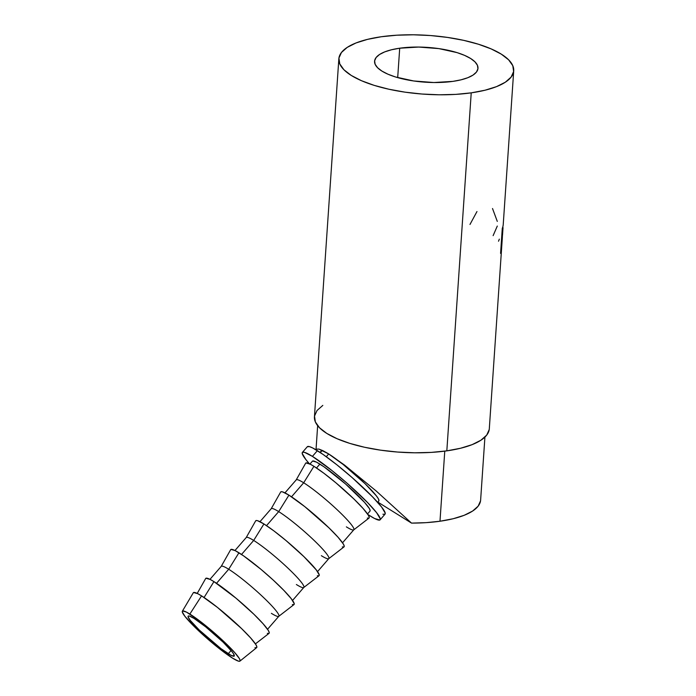 <?xml version="1.0" encoding="UTF-8"?>
<svg xmlns="http://www.w3.org/2000/svg" width="696" height="696" viewBox="0 0 696 696"><rect width="100%" height="100%" fill="white"/><g stroke="black" fill="none" stroke-linecap="round" stroke-linejoin="round"><path stroke-width="1.04" d="M399.704 48.207L397.694 77.621L399.704 48.207L391.561 49.755L384.749 51.878L379.538 54.497L376.118 57.516L374.631 60.813L375.127 64.258L377.589 67.73L381.921 71.088L387.959 74.202L395.467 76.96L413.702 80.971L433.86 82.528L452.861 81.38A51.817 17.426 -176.1 0 1 400.27 78.317A51.817 17.426 -176.1 0 1 374.579 61.265A51.817 17.426 -176.1 0 1 399.704 48.207A51.817 17.426 -176.1 0 1 452.287 51.269A51.817 17.426 -176.1 0 1 477.978 68.321A51.817 17.426 -176.1 0 1 452.861 81.38L461.004 79.831L467.816 77.708L473.028 75.09L476.447 72.071L477.935 68.773L477.439 65.328L474.977 61.857L470.644 58.499L464.606 55.384L457.089 52.626L438.854 48.607L418.696 47.058L399.704 48.207M228.262 653.727A30.485 3.576 40.9 0 1 201.718 632.386A30.485 3.576 40.9 0 1 188.164 616.125A30.485 3.576 40.9 0 1 194.123 618.466L205.685 626.852L223.198 642.225L232.168 651.856L233.673 654.005L234.073 656.18L230.985 655.293L220.98 648.655L199.186 629.967L190.217 620.336L188.068 616.726L188.311 616.012L189.434 616.073L194.123 618.466A30.485 3.576 40.9 0 1 220.667 639.815A30.485 3.576 40.9 0 1 234.221 656.067A30.485 3.576 40.9 0 1 228.262 653.727L231.063 650.499L228.262 653.727M377.632 502.321L378.807 500.963A38.106 4.472 -139.1 0 0 361.859 480.649A38.106 4.472 -139.1 0 0 328.686 453.957L326.285 456.724L328.686 453.957L344.442 465.015L376.066 490.88L411.519 523.105A83.825 28.197 3.9 0 0 439.985 521.234A83.825 28.197 3.9 0 0 480.623 500.111L484.921 437.079M444.77 451.138L439.985 521.234L444.77 451.138M338.848 58.829L314.435 416.843A87.635 29.476 3.9 0 0 357.892 445.675A87.635 29.476 3.9 0 0 446.823 450.86L471.227 92.846A87.635 29.476 -176.1 0 1 382.295 87.661A87.635 29.476 -176.1 0 1 338.848 58.829A87.635 29.476 -176.1 0 1 381.33 36.74L396.833 35.2L413.459 34.8L430.589 35.548L447.545 37.427L463.684 40.351L478.387 44.222L491.089 48.877L501.303 54.149L508.628 59.821L512.795 65.694L513.631 71.523L511.116 77.099L505.34 82.206L496.518 86.635L485.008 90.228L471.227 92.846L455.732 94.386L439.098 94.787L421.976 94.03L405.02 92.159L388.873 89.227L374.17 85.364L361.468 80.71L351.254 75.438L343.928 69.765L339.761 63.893L338.926 58.064L341.449 52.487L347.226 47.38L356.039 42.952L367.558 39.359L381.33 36.74A87.635 29.476 -176.1 0 1 470.261 41.917A87.635 29.476 -176.1 0 1 513.718 70.757A87.635 29.476 -176.1 0 1 471.227 92.846L446.823 450.86A87.635 29.476 3.9 0 0 489.305 428.762L502.329 237.806M500.581 253.379L502.286 228.323A87.635 29.476 3.9 0 0 502.903 226.609L503.199 224.956L502.903 226.609A87.635 29.476 -176.1 0 1 502.286 228.323L500.581 253.379A87.635 29.476 -176.1 0 0 500.902 252.605A87.635 29.476 -176.1 0 1 500.581 253.379M501.685 241.034L500.902 252.605L501.685 241.034A87.635 29.476 -176.1 0 0 501.894 240.407A87.635 29.476 -176.1 0 1 501.685 241.034M502.051 239.833L502.329 237.736L502.051 239.833M502.408 236.196L502.303 238.171M380.094 519.834L385.053 514.118A51.443 6.038 -139.1 0 0 362.172 486.687A51.443 6.038 -139.1 0 0 317.385 450.66L312.426 456.385A51.443 6.038 40.9 0 1 357.213 492.403A51.443 6.038 40.9 0 1 380.094 519.834A51.443 6.038 40.9 0 1 370.037 515.893A51.443 6.038 40.9 0 1 367.906 514.527L374.631 518.537L379.842 520.025L380.26 518.825L376.632 512.735L367.618 502.599L347.165 483.294L331.94 470.54L312.426 456.385L317.385 450.66A51.443 6.038 -139.1 0 0 307.327 446.719L302.368 452.435A51.443 6.038 40.9 0 1 312.426 456.385L304.517 452.348L302.621 452.243L302.203 453.453L305.831 459.534L309.737 464.18M239.911 661.13L256.633 647.654A41.917 4.924 -139.1 0 0 238.371 625.521A41.917 4.924 -139.1 0 0 201.57 595.88L189.851 614.055A38.106 4.472 40.9 0 1 223.312 640.999A38.106 4.472 40.9 0 1 239.911 661.13A38.106 4.472 40.9 0 1 232.534 658.138A38.106 4.472 40.9 0 1 199.63 631.716A38.106 4.472 40.9 0 1 182.352 611.21A38.106 4.472 40.9 0 1 189.851 614.055L201.57 595.88L217.465 607.417L241.547 628.558L250.708 638.014L255.963 644.748L256.841 646.758L256.502 647.741L254.954 647.663M255.406 643.887L268.995 633.395A41.917 4.924 -139.1 0 0 250.786 611.288A41.917 4.924 -139.1 0 0 213.942 581.612L204.067 597.499L213.942 581.612L236.022 598.195L253.927 614.281L263.079 623.747L268.334 630.48L269.213 632.49L268.882 633.464L267.334 633.386M267.551 629.271L278.826 616.264A38.106 4.472 -139.1 0 0 261.879 595.941A38.106 4.472 -139.1 0 0 228.697 569.258L216.534 583.283L228.697 569.258A38.106 4.472 40.9 0 1 262.192 596.237A38.106 4.472 40.9 0 1 278.748 616.334A38.106 4.472 40.9 0 1 271.379 613.341M278.748 616.334L293.99 604.572A41.917 4.924 -139.1 0 0 275.781 582.456A41.917 4.924 -139.1 0 0 238.937 552.781L228.697 569.258L238.937 552.781A41.917 4.924 -139.1 0 0 230.68 549.666L221.189 566.422A38.106 4.472 40.9 0 1 228.697 569.258A38.106 4.472 -139.1 0 0 221.25 566.335L209.975 579.342M292.546 600.448L303.821 587.441A38.106 4.472 -139.1 0 0 286.874 567.118A38.106 4.472 -139.1 0 0 253.692 540.435L241.529 554.46L253.692 540.435A38.106 4.472 40.9 0 1 287.187 567.414A38.106 4.472 40.9 0 1 303.743 587.511A38.106 4.472 40.9 0 1 296.374 584.518M303.743 587.511L318.994 575.749A41.917 4.924 -139.1 0 0 300.776 553.633A41.917 4.924 -139.1 0 0 263.932 523.957L253.692 540.435L263.932 523.957L273.946 530.935L286.012 540.548L303.917 556.635L316.254 569.876L319.212 574.835L318.872 575.818L317.324 575.74M317.541 571.616L328.816 558.618A38.106 4.472 -139.1 0 0 311.869 538.295A38.106 4.472 -139.1 0 0 278.687 511.612L266.525 525.637L278.687 511.612A38.106 4.472 40.9 0 1 312.182 538.591A38.106 4.472 40.9 0 1 328.738 558.688A38.106 4.472 40.9 0 1 321.369 555.695M328.738 558.688L343.989 546.917A41.917 4.924 -139.1 0 0 325.772 524.81A41.917 4.924 -139.1 0 0 288.936 495.134L278.687 511.612L288.936 495.134L304.831 506.671L328.912 527.812L338.073 537.268L343.319 544.002L344.207 546.012L343.868 546.995L342.319 546.917M342.536 542.793L353.812 529.787A38.106 4.472 -139.1 0 0 336.864 509.472A38.106 4.472 -139.1 0 0 303.682 482.78L291.52 496.813L303.682 482.78A38.106 4.472 40.9 0 1 337.177 509.759A38.106 4.472 40.9 0 1 353.733 529.865A38.106 4.472 40.9 0 1 346.364 526.863M353.733 529.865L368.984 518.094A41.917 4.924 -139.1 0 0 350.767 495.987A41.917 4.924 -139.1 0 0 313.931 466.311L303.682 482.78L313.931 466.311L323.945 473.289L336.003 482.893L353.907 498.98L363.068 508.445L368.315 515.179L369.202 517.189L368.863 518.172L367.314 518.094M367.531 513.97L370.02 511.099A38.106 4.472 -139.1 0 0 353.072 490.784A38.106 4.472 -139.1 0 0 319.89 464.093L316.515 467.99L319.89 464.093A38.106 4.472 -139.1 0 0 312.443 461.17L309.955 464.041M305.935 462.944L310.181 464.154L313.931 466.311A41.917 4.924 -139.1 0 0 305.666 463.188L296.174 479.953A38.106 4.472 40.9 0 1 303.682 482.78A38.106 4.472 -139.1 0 0 296.235 479.866L284.96 492.864M280.94 491.767L282.489 491.846L288.936 495.134A41.917 4.924 -139.1 0 0 280.671 492.02L271.179 508.776A38.106 4.472 40.9 0 1 278.687 511.612A38.106 4.472 -139.1 0 0 271.24 508.689L259.965 521.695M255.945 520.591L257.494 520.669L263.932 523.957A41.917 4.924 -139.1 0 0 255.676 520.843L246.184 537.599A38.106 4.472 40.9 0 1 253.692 540.435A38.106 4.472 -139.1 0 0 246.245 537.512L234.97 550.519M230.95 549.414L235.196 550.632L243.583 555.869L261.017 569.372L273.293 580.142L283.916 590.443L291.259 598.699L294.217 603.658L293.877 604.641L292.329 604.563M205.955 578.237L210.201 579.455L213.942 581.612A41.917 4.924 -139.1 0 0 205.685 578.489L197.22 593.427M193.584 592.513L197.829 593.723L201.57 595.88A41.917 4.924 -139.1 0 0 193.314 592.748L182.352 611.21M232.534 658.138L238.389 661.13L239.789 661.2L240.103 660.304L239.302 658.486L234.526 652.361L226.2 643.757L209.922 629.132L198.96 620.397L186.45 612.097L182.596 610.992L182.282 611.888L184.971 616.395L196.185 628.436L212.463 643.06L232.534 658.138M309.355 463.753A51.443 6.038 40.9 0 1 302.368 452.435M312.635 461.03L316.489 462.135L324.118 466.894L345.625 484.033L364.565 502.399L369.341 508.524L370.142 510.351L369.837 511.238M382.904 514.213L384.801 514.309L385.219 513.1L381.591 507.019L372.577 496.883L352.124 477.578L336.899 464.824L323.083 454.445L312.791 448.024L309.476 446.623L307.31 446.736M503.017 227.635L502.886 228.505A87.635 29.476 -176.1 0 1 502.434 230.115L501.86 238.467L502.529 234.77M502.782 230.402L502.295 236.979L501.598 238.441L502.434 230.115A87.635 29.476 -176.1 0 0 502.886 228.505L502.277 228.453L502.886 228.505L503.025 227.592L502.503 235.291M476.969 211.549L469.983 224.46M492.516 208.522L497.292 221.406M497.292 226.061L493.125 235.64M499.337 239.146L498.527 241.225M502.329 237.736L502.399 236.335M322.814 405.394L317.037 410.492L314.522 416.069L315.358 421.906L319.525 427.77L326.85 433.451L337.064 438.715L349.766 443.378L364.469 447.241L380.608 450.164L397.564 452.043L414.694 452.792L431.32 452.391L446.823 450.86L460.595 448.241L472.114 444.648L480.927 440.211L486.704 435.113L489.227 429.536M317.654 425.682L316.01 449.825L316.567 449.129L318.907 449.085L328.686 453.957L322.831 450.973L321.421 450.895L321.108 451.791M316.045 449.842L316.567 449.129L318.907 449.085L322.979 450.703L328.686 453.957L344.442 465.015L376.066 490.88L411.519 523.105L377.841 502.086L411.519 523.105L426.239 522.644L439.985 521.234L453.166 518.737L464.18 515.301L472.61 511.055L478.135 506.175L480.545 500.842M378.624 501.103L378.928 500.215L378.128 498.388L376.24 495.709L365.026 483.659L343.137 464.45L328.686 453.957A38.106 4.472 -139.1 0 0 321.23 451.034L320.064 452.391M513.718 70.757L503.199 224.999"/></g></svg>
